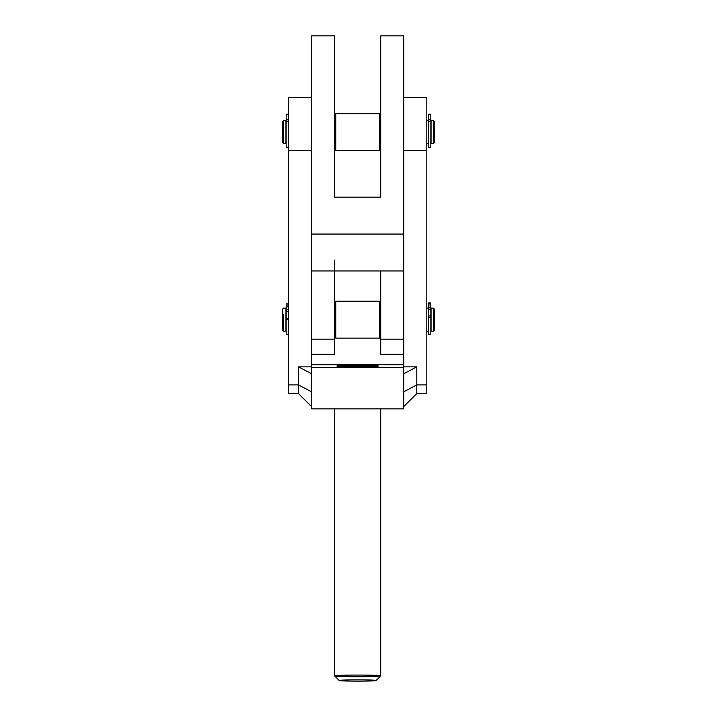<?xml version="1.0" encoding="UTF-8"?>
<svg xmlns="http://www.w3.org/2000/svg" width="717" height="717" viewBox="0 0 717 717"><rect width="100%" height="100%" fill="white"/><g stroke="black" fill="none" stroke-linecap="round" stroke-linejoin="round"><path stroke-width="1.08" d="M430.818 303.632L430.818 315.973L430.818 309.305L428.515 309.305L428.515 315.973L430.818 315.973L428.515 315.973L428.515 317.344L430.818 317.344L430.818 315.973L430.818 317.344L428.515 317.344L428.515 303.632L430.818 303.632L430.818 302.915L428.515 302.915L428.515 309.305L430.818 309.305L430.818 307.243L428.515 307.243L430.818 307.243L430.818 304.994L428.515 304.994L430.818 304.994L430.818 303.632L428.515 303.632M428.515 317.344L428.515 334.66L430.818 334.66L430.818 317.344M426.785 143.606L428.515 143.606L428.515 114.236L428.515 119.811L430.818 119.811L430.818 114.702L428.515 114.702L430.818 114.702L430.818 114.236L428.515 114.236L430.818 114.236L430.818 119.811L428.515 119.811L428.515 121.621L430.818 121.621L430.818 119.811L430.818 121.621L428.515 121.621L428.515 147.29L430.818 147.29L430.818 121.621L431.051 143.14M288.485 114.702L286.182 114.702L286.182 119.811L288.485 119.811L286.182 119.811L286.182 121.621L288.485 121.621L286.182 121.621L286.182 114.236L286.182 114.702L288.485 114.702M285.949 143.14L286.182 121.621L286.182 147.29L288.485 147.29M288.485 114.236L286.182 114.236L288.485 114.236M403.734 406.602L416.774 393.561L426.785 393.561L426.785 384.904L416.774 384.904L416.774 393.561L416.774 384.904L403.734 391.814L416.774 384.904L416.774 366.853L403.734 366.853L403.734 367.382L311.536 367.382L311.536 408.842L311.536 270.954L311.536 366.853L298.496 366.853L298.496 384.904L288.485 384.904L288.485 113.743M288.485 311.689L286.182 311.689L286.182 318.267L288.485 318.267L286.182 318.267L286.182 319.441L288.485 319.441L286.182 319.441L286.182 305.066L288.485 305.066L286.182 305.066L286.182 311.689L288.485 311.689M288.485 303.883L286.182 303.883L286.182 305.066M288.485 309.394L286.182 309.394L288.485 309.394M288.485 306.759L286.182 306.759L288.485 306.759M286.182 319.441L286.182 334.561L288.485 334.561M283.591 143.606L283.591 120.555L283.591 143.606L282.435 142.45L282.435 121.711L283.591 120.555L285.949 120.555L285.949 143.606L285.949 120.555L285.949 143.606L283.591 143.606M434.565 142.45L434.565 121.711L433.409 120.555L433.409 143.606L434.565 142.45L434.565 121.711L434.565 142.45M431.051 120.555L431.051 143.606L433.409 143.606L433.409 120.555L431.051 120.555M431.051 143.606L431.051 120.555L431.051 143.606M283.591 314.351L283.591 331.191L283.591 314.351M282.435 314.88L282.435 330.044L283.591 331.191L285.949 331.191L285.949 308.14L283.591 308.14L282.435 309.296L282.435 314.88M434.565 314.88L434.565 309.296L433.409 308.14L433.409 331.191L433.409 308.14L431.051 308.14L431.051 331.191L433.409 331.191L434.565 330.044L434.565 314.88M334.588 302.377L335.735 301.23L335.735 338.11L335.735 301.23L379.535 301.23L379.535 338.11L379.535 301.23L380.682 302.377M334.588 270.954L380.682 270.954L380.682 339.195L403.734 339.195L380.682 339.195L380.682 270.954L334.588 270.954L334.588 339.195L311.536 339.195L334.588 339.195L334.588 260.154M335.735 149.217L335.735 113.644L335.735 149.217M379.535 149.217L379.535 113.644L379.535 149.217M380.682 197.193C380.682 191.089 380.682 191.089 380.682 197.193L380.682 35.85L380.682 197.193L334.588 197.193L380.682 197.193L334.588 197.193L380.682 197.193L380.682 192.586M311.536 354.243L334.588 354.243L334.588 339.195M403.734 270.954L403.734 338.612L403.734 234.074L311.536 234.074L311.536 35.85L311.536 270.954L403.734 270.954M380.682 339.195L380.682 354.243L403.734 354.243M311.536 97.503L288.485 97.503L288.485 150.418L311.536 150.418L288.485 150.418L288.485 384.904L298.496 384.904L298.496 393.561L298.496 384.904L311.536 391.814L298.496 384.904L298.496 366.853L311.536 373.763L298.496 366.853L311.536 366.853L311.536 367.382L403.734 367.382L403.734 408.842L403.734 338.612L403.734 366.853L416.774 366.853L403.734 373.763L416.774 366.853L416.774 384.904L426.785 384.904L426.785 150.418L403.734 150.418L426.785 150.418L426.785 97.503L403.734 97.503M339.455 365.813A20.748 0.735 -0 0 0 336.936 366.118A20.748 0.735 180 0 1 339.455 365.813A20.748 0.735 180 0 1 362.157 365.446A20.748 0.735 180 0 1 378.343 366.118A20.748 0.735 -0 0 0 362.157 365.446A20.748 0.735 -0 0 0 339.455 365.813M288.485 384.904L288.485 393.561L298.496 393.561L311.536 406.602M311.536 260.154L311.536 234.074L403.734 234.074L403.734 35.85L380.682 35.85L403.734 35.85L403.734 260.154M334.588 192.586L334.588 35.85L311.536 35.85L334.588 35.85L334.588 197.193M337.438 675.495A23.052 0.816 180 0 1 363.761 675.1A23.052 0.816 180 0 1 380.673 675.916A23.052 0.816 180 0 1 357.64 676.705A23.052 0.816 180 0 1 334.597 675.916A23.052 0.816 180 0 1 337.438 675.495M334.597 675.916L339.204 680.523A18.436 0.654 0 0 0 357.64 681.15A18.436 0.654 0 0 0 376.067 680.523L380.673 675.916A23.052 0.816 0 0 1 357.64 676.705A23.052 0.816 0 0 1 334.588 675.889L334.588 408.842M341.48 680.182A18.436 0.654 180 0 1 373.405 680.155A18.436 0.654 180 0 1 358.025 681.15A18.436 0.654 180 0 1 341.48 680.182M347.539 365.876L369.156 366.055L357.64 366.477L347.539 365.876L352.083 366.432L367.731 366.27L363.187 365.715L347.539 365.876M339.455 365.715A20.748 0.735 -0 0 0 336.891 366.073A20.748 0.735 -0 0 0 357.64 366.808A20.748 0.735 -0 0 0 378.379 366.073A20.748 0.735 -0 0 0 362.793 365.356A20.748 0.735 -0 0 0 339.455 365.715M311.536 408.842L403.734 408.842L311.536 408.842M311.536 364.765L403.734 364.765L311.536 364.765M336.891 366.073A20.748 0.735 180 0 1 368.009 365.437A20.748 0.735 180 0 1 368.009 366.71A20.748 0.735 180 0 1 336.891 366.073M426.785 113.743L426.785 384.904M426.785 120.555L428.515 120.555M428.515 308.14L426.785 308.14M428.515 331.191L426.785 331.191M334.588 336.954L335.735 338.11L379.535 338.11L380.682 336.954M380.682 114.792L379.535 113.644L335.735 113.644L334.588 114.792M380.682 149.369L379.535 150.516L335.735 150.516L334.588 149.369M380.682 408.842L380.682 675.889M345.504 366.665L346.114 366.055M369.766 366.665L369.156 366.055"/></g></svg>
